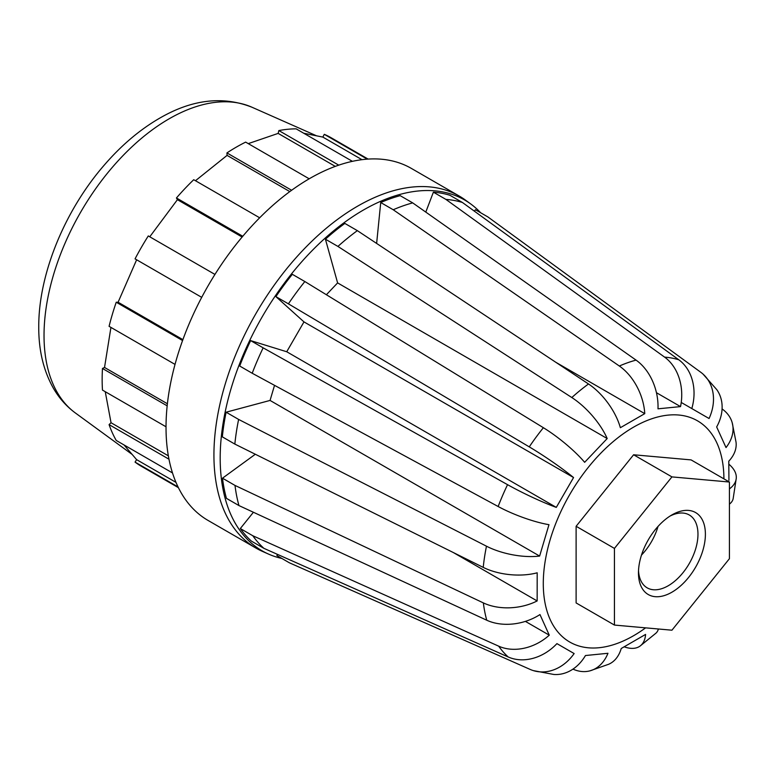 <?xml version="1.0" encoding="UTF-8"?>
<svg xmlns="http://www.w3.org/2000/svg" width="775" height="775" viewBox="0 0 775 775"><rect width="100%" height="100%" fill="white"/><g stroke="black" fill="none" stroke-linecap="round" stroke-linejoin="round"><path stroke-width="1.16" d="M178.047 486.923L135.053 462.103A189.701 109.527 -60 0 0 141.438 466.327L178.405 487.669M172.496 472.934L116.24 440.452A189.701 109.527 -60 0 1 109.081 424.623L168.979 459.207M167.167 405.838L102.474 368.483A189.701 109.527 -60 0 0 102.474 390.096L166.024 426.783M175.024 364.405L109.081 326.333A189.701 109.527 -60 0 1 116.24 302.231L182.58 340.535M201.723 297.358L135.053 258.86A189.701 109.527 -60 0 1 148.287 235.939L214.956 274.437M242.778 236.268L176.438 197.974A189.701 109.527 -60 0 1 193.721 179.713L259.673 217.794M291.632 190.272L226.93 152.917A189.701 109.527 -60 0 1 245.646 142.116L309.196 178.802M338.752 165.153L278.855 130.568A189.701 109.527 -60 0 1 296.147 128.853L352.402 161.336M367.292 159.146L324.289 134.327A189.701 109.527 -60 0 1 331.138 137.747L368.115 159.088M124.019 444.947L136.613 459.643L135.053 462.103M105.245 391.695L111.038 422.743L109.081 424.623M110.941 327.399L104.528 367.466L102.474 368.483M136.632 259.78L118.091 302.231L116.24 302.231M176.438 197.974L177.417 199.688L149.759 236.792M226.93 152.917L227.085 155.378L195.474 180.72M278.855 130.568L278.147 133.397L248.271 143.627M324.289 134.327L322.846 137.088L303.722 133.232M263.907 548.342A200.996 116.047 -60 0 1 252.824 535.757L240.318 528.54A200.996 116.047 120 0 0 251.41 541.124L263.907 548.342L508.206 656.977A45.163 36.609 -48 0 0 556.925 643.618L574.139 653.558A45.163 36.561 107.2 0 1 533.365 670.617A45.163 36.561 107.2 0 1 530.1 669.397L289.385 562.795L276.878 555.578L277.46 554.367M525.392 621.385L549.272 635.171A45.163 35.621 144.9 0 1 498.683 646.166L252.824 535.757M238.623 419.43L226.116 412.203A200.996 116.047 120 0 0 222.338 436.868L234.844 444.085A200.996 116.047 -60 0 1 238.623 419.43L486.477 546.201A45.163 18.435 -168.4 0 0 539.623 556.072L548.971 524.685A45.163 9.852 20.9 0 1 498.151 506.511A172.718 99.723 -60 0 1 507.557 484.675L263.151 347.839A200.996 116.047 -60 0 0 252.204 373.25L498.151 506.511M234.844 444.085L483.232 567.387A45.163 22.707 5.7 0 0 537.182 572.803L537.153 600.945A45.163 29.256 173 0 1 483.358 602.902L234.999 485.421A200.996 116.047 -60 0 0 238.952 505.571L486.758 620.223A45.163 32.095 -15.6 0 0 539.972 614.565L549.272 635.171M304.846 281.538L292.34 274.321A200.996 116.047 120 0 0 275.9 296.622L288.407 303.839A200.996 116.047 -60 0 1 304.846 281.538L543.382 427.713A45.163 9.542 -141.2 0 1 584.65 462.307L607.193 438.543A45.163 18.164 48.1 0 0 571.814 397.536A172.718 99.723 -60 0 1 588.506 383.974L357.353 230.64A200.996 116.047 -60 0 0 337.929 246.421L571.814 397.536M288.407 303.839L529.257 446.875A45.163 4.495 34.1 0 1 573.558 477.545L556.295 507.392A45.163 4.815 -154.3 0 1 507.557 484.675M412.697 202.885L400.191 195.658A200.996 116.047 120 0 0 380.728 202.527L393.225 209.754A200.996 116.047 -60 0 1 412.697 202.885L636.062 360.113A45.163 31.94 -105 0 1 657.985 408.822L680.528 406.604A45.163 35.534 94.3 0 0 664.592 357.12A172.718 99.723 -60 0 1 678.793 359.784L462.433 202.488A200.996 116.047 -60 0 0 445.896 199.398L664.592 357.12M393.225 209.754L619.332 366.023A45.163 29.062 66.5 0 1 644.761 413.637L620.358 427.703A45.163 22.456 -126.1 0 0 588.506 383.974M474.407 211.197L475.404 209.725L487.901 216.942L700.687 372.203A45.163 36.609 132 0 1 703.061 374.122A45.163 36.609 132 0 1 709.067 418.519L691.804 408.561A45.163 36.561 -72.8 0 0 678.793 359.784M722.087 408.909L722.135 408.958A45.163 32.095 164.4 0 1 732.201 422.733A45.163 32.095 164.4 0 1 726.02 447.572L716.662 426.938A45.163 35.621 -35.1 0 0 716.836 389.709L703.061 374.122M576.116 526.283L576.116 602.94L614.439 625.067L671.935 630.201L729.42 558.688L729.42 482.031L691.097 459.904L633.601 454.77L576.116 526.283L614.439 548.409L614.439 625.067M574.139 653.558L556.925 643.618M533.365 670.617L553.776 674.463A45.163 35.534 -85.7 0 0 585.454 655.534L607.958 653.286A45.163 31.94 75 0 1 589.978 670.84A45.163 31.94 75 0 1 572.967 669.116M589.978 670.84L608.695 664.252A45.163 29.062 -113.5 0 0 621.23 648.501L645.585 634.415A45.163 22.456 53.9 0 1 640.072 646.059A45.163 22.456 53.9 0 1 624.233 646.834M640.072 646.059L655.97 633.156A45.163 18.164 -131.9 0 0 658.411 628.99M729.42 504.147A45.163 18.435 11.6 0 0 733.15 498.664L736.25 478.437A45.163 22.707 -174.3 0 1 729.42 488.899M728.849 464.177A45.163 22.707 -174.3 0 1 736.25 478.437M732.201 422.733L736.047 442.205A45.163 29.256 -7 0 1 728.791 461.173L728.936 480.345M268.596 554.115L262.512 551.422A203.253 117.354 -60 0 1 256.031 548.128A203.253 117.354 -60 0 1 213.929 455.08A203.253 117.354 -60 0 1 302.657 250.528A203.253 117.354 -60 0 1 459.284 196.075A203.253 117.354 -60 0 1 465.378 200.047L470.745 203.97A202.546 116.938 120 0 0 312.713 250.015A202.546 116.938 120 0 0 220.187 458.112A202.546 116.938 120 0 0 268.596 554.115A202.546 116.938 120 0 0 281.877 558.465M480.645 212.757A202.546 116.938 120 0 0 470.745 203.97M256.031 548.128L208.117 520.471A203.253 117.354 -60 0 1 166.024 427.422A203.253 117.354 -60 0 1 254.742 222.871A203.253 117.354 -60 0 1 411.37 168.417L459.284 196.075M238.952 505.571L226.445 498.354A200.996 116.047 120 0 1 222.493 478.194L234.999 485.421M252.204 373.25L239.708 366.023A200.996 116.047 120 0 1 250.645 340.613L263.151 347.839M326.391 294.742L337.609 282.904L325.423 239.204A200.996 116.047 120 0 1 344.856 223.423L357.353 230.64M325.423 239.204L337.929 246.421M425.785 212.098L433.39 192.181A200.996 116.047 120 0 1 449.926 195.271L462.433 202.488M433.39 192.181L445.896 199.398M240.318 528.54L253.406 512.256M222.493 478.194L255.324 454.257M226.116 412.203L270.058 400.433L274.534 385.349M250.645 340.613L286.731 351.753L303.974 321.896L275.9 296.622M376.631 243.428L380.728 202.527M453.365 552.565L537.153 600.945M270.058 400.433L539.623 556.072M286.731 351.753L556.295 507.392M303.974 321.896L573.558 477.545M337.609 282.904L607.193 438.543M555.82 362.293L644.761 413.637M656.444 392.702L680.528 406.604M681.235 402.457L709.067 418.519M729.42 482.031L671.935 476.896L633.601 454.77M671.935 476.896L614.439 548.409M671.935 592.187A47.323 27.319 -60 0 1 638.464 572.87A47.323 27.319 -60 0 1 671.935 514.91A47.323 27.319 -60 0 1 705.395 534.227A47.323 27.319 -60 0 1 671.935 592.187M670.017 516.072A42.073 24.296 -60 0 1 689.256 514.968A42.073 24.296 -60 0 1 695.708 548.681A42.073 24.296 -60 0 1 668.215 585.764A42.073 24.296 -60 0 1 647.183 587.847A42.073 24.296 -60 0 1 638.523 570.632M658.023 526.438A42.073 24.296 -60 0 1 641.497 555.065M361.973 159.679L322.846 137.088M335.284 166.383L278.147 133.397M289.821 191.599L227.085 155.378M242.129 237.043L177.417 199.688M182.9 339.644L118.091 302.231M167.4 403.756L104.528 367.466M168.349 455.836L111.038 422.743M175.983 482.37L136.613 459.643M508.206 656.977A172.718 99.723 -60 0 1 498.683 646.166M483.232 567.387A172.718 99.723 -60 0 1 486.477 546.201M529.257 446.875A172.718 99.723 -60 0 1 543.382 427.713M619.332 366.023A172.718 99.723 -60 0 1 636.062 360.113M486.758 620.223A172.718 99.723 -60 0 1 483.358 602.902M645.614 627.847A127.72 73.741 -60 0 1 543.285 583.565A127.72 73.741 -60 0 1 633.417 427.238A127.72 73.741 -60 0 1 723.918 478.853M132.118 454.402L75.369 412.968A176.874 102.116 -60 0 1 44.03 335.449A176.874 102.116 -60 0 1 117.684 161.278A176.874 102.116 -60 0 1 251.904 107.202L316.588 135.828M251.904 107.202C222.793 95.8 192.152 99.403 159.97 118.003C140.101 129.454 121.597 145.07 104.47 164.862C64.751 210.412 38.44 274.321 38.75 327.069C38.653 350.261 43.507 370.595 53.291 388.062C59.026 398.04 66.379 406.352 75.369 412.968"/></g></svg>

